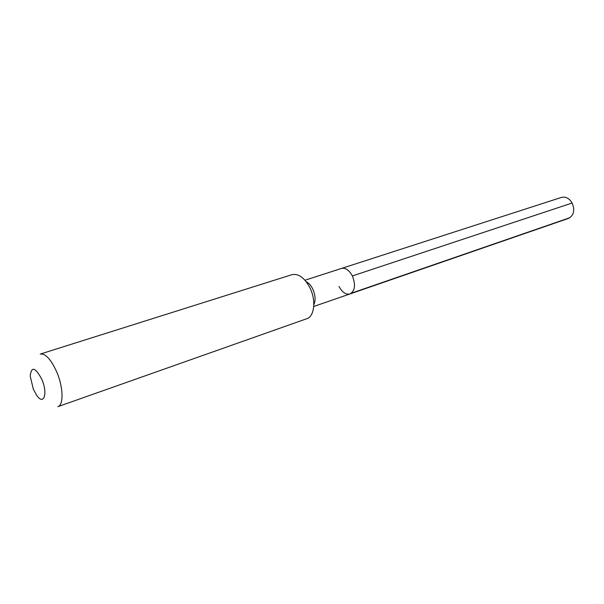 <?xml version="1.0" encoding="UTF-8"?>
<svg xmlns="http://www.w3.org/2000/svg" width="604" height="604" viewBox="0 0 604 604"><rect width="100%" height="100%" fill="white"/><g stroke="black" fill="none" stroke-linecap="round" stroke-linejoin="round"><path stroke-width="0.91" d="M304.982 280.233L341.479 268.44C345.548 267.595 349.18 270.094 352.374 275.945C355.824 284.869 355.039 290.864 350.003 293.937C355.039 290.864 355.824 284.869 352.374 275.945L572.147 203.012L352.374 275.945C349.18 270.094 345.548 267.595 341.479 268.44L561.373 197.425C565.669 196.421 569.255 198.286 572.147 203.012C575.091 210.32 573.845 215.454 568.402 218.437L350.003 293.937C345.85 294.843 342.181 292.336 338.987 286.417M313.831 304.635C315.764 300.279 315.416 295.092 312.781 289.082C310.977 285.435 308.765 282.959 306.145 281.645M309.958 287.882C316.262 300.46 314.442 316.488 306.726 318.738L57.833 406.681C63.85 405.148 63.337 386.885 56.572 371.543C50.864 359.169 45.421 353.348 40.241 354.072L291.989 274.654C298.565 273.348 304.552 277.757 309.958 287.882M41.782 379.237C48.192 393.672 43.76 406.198 36.527 395.084L33.318 389.119L30.2 376.149C31.325 366.054 35.183 367.081 41.782 379.237M569.942 217.682L351.43 293.166M313.748 306.47L350.003 293.937"/></g></svg>
